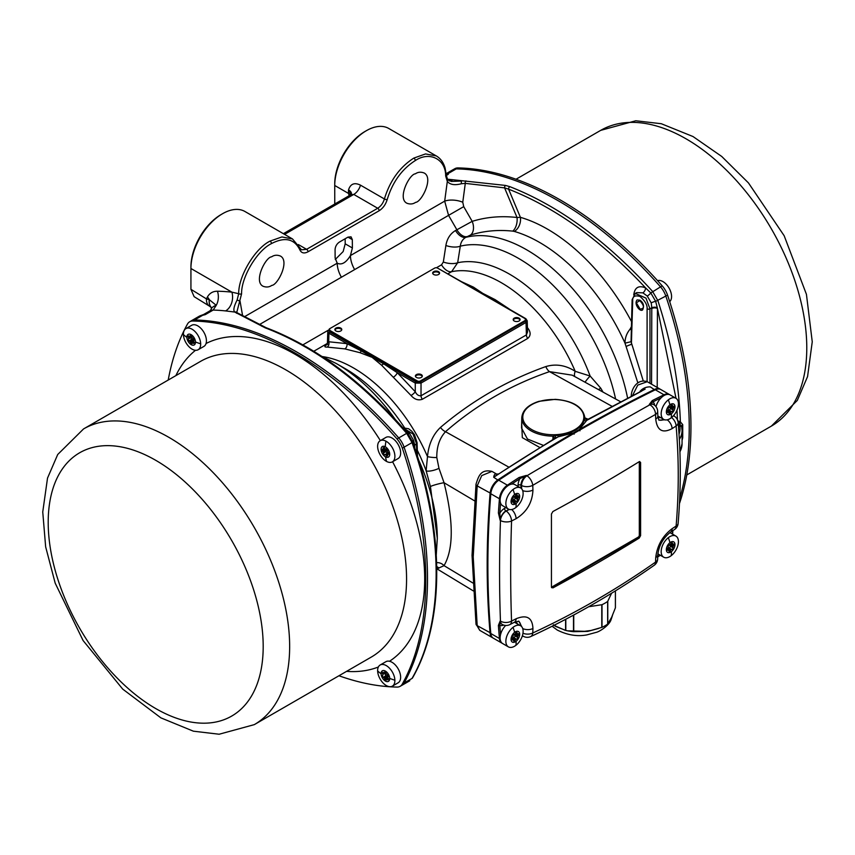 <?xml version="1.0" encoding="UTF-8"?>
<svg xmlns="http://www.w3.org/2000/svg" width="855" height="855" viewBox="0 0 855 855"><rect width="100%" height="100%" fill="white"/><g stroke="black" fill="none" stroke-linecap="round" stroke-linejoin="round"><path stroke-width="1.28" d="M190.964 321.031A16.266 9.394 60 0 1 191.381 320.764A16.266 9.394 60 0 1 194.513 320.005A331.494 191.392 60 0 1 398.751 437.92A16.266 9.394 60 0 1 404.094 447.176A331.494 191.392 60 0 1 404.094 683.017A16.266 9.394 60 0 1 401.871 685.336A16.266 9.394 60 0 1 401.423 685.571M404.094 683.017L412.024 678.442A2.031 1.55 29.4 0 0 412.495 677.972L412.024 678.442C444.258 622.29 444.108 533.221 412.024 442.601L406.681 433.346C362.199 382.057 315.046 346.895 265.232 327.86L234.73 312.043L225.624 310.921A14.236 10.709 96.2 0 0 231.897 292.154L238.705 293.714C238.31 276.368 254.982 248.388 270.041 241.11L281.915 236.942L292.485 238.94L244.936 211.495A44.738 25.832 120 0 0 222.567 213.707L222.567 213.707A44.738 25.832 120 0 0 190.932 268.502L190.932 289.364L194.128 296.664L209.368 306.079A16.266 9.063 -58.3 0 1 206.418 298.876L209.347 299.731L216.251 305.321L213.162 310.076L205.232 314.651L199.536 316.051L191.381 320.764M679.704 498.39A331.494 191.392 -120 0 0 665.821 296.065A16.266 9.394 -120 0 0 660.477 286.82A331.494 191.392 -120 0 0 456.228 168.895A16.266 9.394 -120 0 0 453.107 169.653L446.15 173.683M446.171 173.907L448.298 174.313L446.513 174.762A10.164 5.729 -104.7 0 0 447.208 174.089L448.298 174.313L446.289 175.467M449.409 180.929A14.236 10.709 96.2 0 0 452.84 179.742L505.476 185.428L509.815 186.657C559.042 205.948 606.623 240.864 652.547 291.395L657.89 300.65C671.56 342.823 679.052 383.211 680.366 421.825L682.728 424.625L682.728 437.749L682.066 440.411M492.94 637.937A12.205 7.043 -60 0 1 492.576 637.745A12.205 7.043 -60 0 1 490.086 633.095A889.948 513.812 -60 0 1 490.086 493.356A12.205 7.043 -60 0 1 498.038 479.783A1496.806 864.191 -60 0 1 573.406 432.929L558.187 436.83L554.532 438.722L553.217 436.146L555.023 435.697L555.932 437.846L554.532 438.722L555.932 437.846M633.747 294.911C634.72 287.451 638.653 285.11 645.568 287.889C601.3 240.49 555.654 207.594 508.607 189.179L520.396 217.33A158.143 91.303 60 0 1 631.46 321.512M639.967 300.191L637.103 299.934C633.48 304.07 640.374 312.513 642.671 309.809C644.36 305.844 643.462 302.649 639.967 300.191M555.023 435.697L557.93 435.313C572.465 433.517 581.261 428.43 584.296 420.072L584.702 418.555L587.289 419.72L579.252 429.552A1496.806 864.191 -60 0 1 654.62 389.378A12.205 7.043 -60 0 1 660.081 389.121A12.205 7.043 -60 0 1 660.434 389.346M584.296 420.072A2.031 1.657 -164.6 0 0 585.857 420.842L641.667 391.109M637.883 382.965L625.005 343.165C624.994 337.96 626.651 333.332 629.985 329.282L631.3 326.845M647.096 381.619L647.096 308.837C647.481 305.096 645.13 300.971 640.032 296.461C634.88 295.05 632.444 296.418 632.711 300.533A2.031 1.176 -178.3 0 1 632.123 299.678L631.054 341.711L625.005 343.165A147.445 85.126 -120 0 0 514.325 231.427L512.744 231.128C497.941 229.568 483.834 230.893 470.421 235.082L465.751 237.359C462.619 239.25 460.802 242.189 460.3 246.165L457.671 262.731L451.59 271.698L448.009 273.771M418.544 459.851A142.678 82.379 60 0 1 437.3 538.329L430.439 486.623L426.121 470.71L427.489 456.623C428.633 444.344 432.961 434.607 440.464 427.415C472.013 400.664 507.133 380.379 545.843 366.571C555.857 363.589 565.657 365.181 575.223 371.327L590.132 376.018L600.808 388.266L602.999 392.082M527.417 327.636L527.792 328.074C530.912 332.189 530.891 335.641 527.727 338.42L422.349 399.264C418.245 400.674 414.472 399.413 411.031 395.491L381.533 365.16L372.128 357.337L359.923 352.677L344.875 348.893L327.187 347.077C324.077 347.226 324.098 346.318 327.251 344.362M461.379 281.626L473.456 287.13L482.861 293.415L495.066 299.603L509.195 308.965M620.516 401.7L572.219 375.174L549.541 371.636C511.055 384.814 476.374 404.843 445.508 431.7C439.523 438.252 436.627 446.866 436.798 457.521L438.978 468.316L444.034 482.722C453.642 521.358 453.642 548.995 444.034 565.647L436.958 568.853L473.339 590.912M539.836 447.518L522.33 437.664L521.668 423.043M436.435 267.765L441.543 264.815L443.328 262.025L445.883 245.492C447.047 238.673 450.264 233.682 455.533 230.508L472.195 221.349C486.377 216.988 501.319 215.706 517.029 217.501L504.589 187.876L465.291 183.376L461.486 183.718C454.742 185.482 450.019 184.712 447.315 181.41L445.669 175.98C445.797 159.126 429.627 150.918 415.284 160.569C401.839 169.162 392.477 182.168 387.187 199.589C385.669 204.559 382.997 208.278 379.16 210.736L308.035 251.787C304.198 253.775 301.484 253.166 299.913 249.97C294.409 238.78 284.929 236.653 271.473 243.59C257.109 250.526 241.196 277.244 241.58 293.81L236.739 312.545A2.031 1.881 -41.6 0 0 234.73 312.043C233.062 310.44 233.853 306.443 237.113 300.052L238.705 293.714A2.031 1.09 2.6 0 0 241.58 293.81M467.076 236.589A11.19 6.455 60 0 1 456.859 229.749L448.565 215.364L341.412 277.234A20.338 11.746 60 0 1 337.201 263.201L337.714 263.554M335.128 257.943L337.201 263.201C341.637 265.296 346.051 262.742 350.422 255.57L352.388 247.971L352.324 239.635L347.974 237.124L339.35 242.104C336.752 243.932 335.32 246.422 335.075 249.596L335.128 257.943M347.974 237.124L351.042 236.824L352.324 239.635M271.58 256.842C265.659 257.013 253.23 281.519 263.105 286.275C266.332 287.462 269.229 287.173 271.794 285.399C277.64 285.207 290.08 260.999 280.365 256.03C277.106 254.758 274.177 255.036 271.58 256.842M415.38 173.821C409.46 173.993 397.041 198.499 406.916 203.244C410.144 204.441 413.04 204.153 415.594 202.368C421.451 202.186 433.88 177.979 424.176 173.009C420.906 171.737 417.977 172.005 415.38 173.821M677.491 419.912L676.989 410.186M676.016 398.312L657.452 308.495L657.206 387.454M299.913 249.97A2.031 1.507 157.8 0 0 300.362 248.388L301.494 249.81L306.603 249.318L377.718 208.257C380.913 206.215 383.147 203.116 384.397 198.959C389.955 180.715 399.766 167.088 413.841 158.089L425.544 153.932L436.285 155.92L388.747 128.464A44.738 25.832 120 0 0 366.378 130.687A44.738 25.832 120 0 0 334.733 185.482L334.765 204.014M190.932 289.311L206.418 298.876A345.73 199.61 60 0 1 207.423 297.016A30.502 17.613 60 0 1 217.448 291.234A345.73 199.61 60 0 1 231.897 292.154L190.932 268.502L190.932 266.846A42.707 24.656 -60 0 1 221.135 214.541L222.567 213.707L221.135 214.541M345.163 238.748L345.196 243.825L343.165 251.541L335.256 259.482M349.129 195.72A14.236 8.219 60 0 1 348.626 193.497L334.733 185.482L334.733 183.814A42.707 24.656 -60 0 1 364.935 131.51L366.378 130.687L364.935 131.51M631.439 396.036A4.072 2.351 -178.3 0 1 631.268 395.32C631.824 387.849 637.916 378.53 647.246 381.704L637.755 385.103L632.593 395.448M639.839 391.772L640.277 391.066C642.939 388.181 646.284 386.791 650.292 386.888L654.941 389.987M472.035 555.194A4.072 2.309 -0.9 0 0 472.035 555.344L476 484.187C478.565 476.353 480.531 468.914 491.946 471.372L481.718 475.604L477.186 485.907L473.221 556.936L477.186 625.646L479.741 630.338L492.576 637.745M557.93 435.313L558.187 436.83A1496.806 864.191 120 0 0 493.72 477.293C494.04 474.675 495.002 473.606 496.605 474.076A4.072 3.313 -64.2 0 0 496.755 474.162L498.198 473.948L493.72 477.293L498.444 480.414M344.875 348.893A4.072 2.896 103.6 0 0 346.959 343.646L361.259 350.892A1.015 0.588 -60 0 1 361.676 350.497L372.128 357.337L383.991 363.375A1.015 0.588 120 0 0 383.564 363.781L397.265 372.684L415.274 391.75C416.663 394.668 418.587 396.004 421.023 395.758L526.402 334.914L527.556 331.964L527.214 320.753L526.028 322.453L421.023 383.083L415.274 383.083L397.265 372.684A4.072 1.625 132.5 0 1 393.599 377.023M508.02 308.74L493.73 300.18A1.015 0.588 120 0 0 493.303 300.265L482.861 293.415L470.998 287.376A1.015 0.588 -60 0 1 471.415 287.291L437.92 268.299M677.523 420.82L680.366 421.825A4.072 3.142 94.1 0 0 680.933 426.218L678.475 426.773M436.285 155.92L436.285 155.92C440.603 158.485 443.542 162.578 445.124 168.179L446.257 175.029A2.031 1.24 176.3 0 1 445.669 175.98M350.817 194.748A10.164 4.51 170.5 0 0 348.626 193.497L348.445 191.36A10.164 5.547 -177.4 0 1 351.266 194.374M348.445 191.36A44.738 25.832 -60 0 1 348.53 189.906C350.475 183.804 354.462 182.222 360.489 185.161L384.397 198.959A2.031 0.673 14.9 0 0 387.187 199.589M598.468 389.591A8.133 2.298 149.7 0 1 600.808 388.266M585.044 382.217A8.133 1.101 131.8 0 1 590.132 376.018A129.842 74.962 60 0 0 457.671 262.731A11.19 4.532 8.7 0 1 443.328 262.025M574.923 376.66A8.133 3.815 124.7 0 1 575.223 371.327A125.076 72.215 -120 0 0 451.59 271.698A11.19 6.455 60 0 1 441.543 264.815M611.902 406.243L549.541 371.636A8.133 4.692 70.9 0 1 545.843 366.571M436.734 566.609A8.133 7.802 -106 0 1 438.978 568.115M508.736 467.087L445.508 431.7A8.133 4.585 49.2 0 1 440.464 427.415M436.627 562.676A8.133 7.161 -148.6 0 1 444.034 565.647L472.911 583.014M436.798 457.521A8.133 1.625 5.4 0 1 427.489 456.623A125.076 72.215 60 0 0 322.399 356.578M430.439 486.623A8.133 0.727 165.6 0 1 435.751 484.635A8.133 0.727 165.6 0 1 444.034 482.722L474.568 500.848M438.978 468.316A8.133 2.009 -16.2 0 1 426.121 470.71A129.842 74.962 -120 0 0 417.304 450.264M509.815 186.657A2.031 1.368 111 0 0 508.607 189.179L504.589 187.876A2.031 1.101 101 0 1 505.476 185.428M512.744 231.128A11.19 6.338 96.6 0 0 517.029 217.501L520.396 217.33A11.19 7.834 106.1 0 1 514.325 231.427M651.809 307.779L651.221 302.894L647.267 296.044L642.875 292.859L636.719 292.613L635.329 293.415L645.985 298.117L649.971 308.837L651.809 307.779A4.072 2.18 1.6 0 1 657.303 307.768L657.452 308.495A4.072 2.244 0.5 0 0 651.788 308.505L651.809 307.779M403.913 428.921L409.534 433.303L413.478 440.154L414.654 444.696A4.072 2.426 -3.5 0 0 413.852 445.402M416.813 454.326L416.492 443.638L413.018 434.019L402.962 427.842M584.702 418.555L584.863 417.86L584.873 418.629M552.79 439.694L553.217 436.146A31.539 18.212 180 0 1 531.019 430.813A31.539 18.212 180 0 1 521.785 417.71L521.561 428.066L527.46 439.043L543.363 445.37M328.587 342.385C327.027 343.144 327.059 342.93 328.705 341.765L346.959 343.646L328.961 333.247L327.775 331.537L327.433 342.855L326.653 344.918L327.743 344.191M354.633 269.592A20.338 11.746 60 0 1 350.422 255.57L444.675 201.149A14.236 6.584 -172.4 0 1 462.769 202.24L463.72 206.632L472.195 221.349A11.19 7.171 72.8 0 1 470.421 235.082M463.72 206.632L448.565 215.364L444.675 201.149L447.315 181.41A2.031 1.592 146.1 0 0 447.56 179.465L451.333 181.431L461.636 181.046A2.031 0.77 84 0 0 461.486 183.718M631.054 341.711L643.238 380.806M501.425 472.163L554.842 438.369A2.031 1.144 1.2 0 0 552.832 437.183M521.785 417.71C522.48 410.24 528.219 404.778 538.981 401.326L555.205 399.338C573.053 400.76 582.939 406.884 584.863 417.71A31.539 18.212 180 0 1 584.863 417.86L588.197 419.271L587.289 419.72M574.122 434.169L573.406 432.929L579.252 429.552L579.968 430.792M379.16 210.736A2.031 1.176 60 0 0 377.718 208.257L353.756 194.427L350.753 194.79L351.512 194.053M225.624 310.921A331.494 191.392 -120 0 0 213.162 310.076A16.266 9.394 60 0 0 209.967 310.835L203.661 314.469L205.232 314.651L201.053 315.399M209.967 310.835L210.929 309.702A16.266 9.191 18.2 0 1 210.929 309.702A16.266 9.191 18.2 0 1 216.251 305.321A14.236 10.976 91.1 0 0 217.448 291.234M209.229 299.688A16.266 10.88 -46.2 0 0 211.292 307.447A16.266 10.859 -45.1 0 1 209.347 299.731A14.236 10.976 28.9 0 0 207.423 297.016M348.53 189.906A10.164 5.301 -175.6 0 1 351.523 193.978M194.513 320.005L203.266 314.95A2.031 1.09 -98.5 0 1 203.415 314.843A10.164 9.555 -80.6 0 0 204.805 314.309M456.228 168.895L447.475 173.95A2.031 1.87 111.9 0 0 447.208 174.089M265.232 327.86A2.031 1.347 -69.6 0 1 266.183 327.732L236.739 312.545M261.683 326.183A2.031 1.582 -58.7 0 1 263.009 326.236M236.621 313.283A2.031 1.71 -67.3 0 1 237.872 313.251M237.113 300.052L240.031 301.088L242.531 315.292M465.975 180.875A2.031 1.197 92 0 0 465.291 183.376L462.769 202.24M642.875 292.859A4.072 2.351 -63.1 0 0 645.568 287.889L650.794 292.944L655.667 301.388L657.303 307.768M615.6 398.996A142.678 82.379 -120 0 0 460.3 246.165A11.19 4.532 8.8 0 1 445.883 245.492M405.762 429.755A4.072 2.49 -60.1 0 1 404.928 430.076M417.497 456.485L417.08 442.772A2.031 1.176 -1.7 0 1 416.492 443.638L414.686 445.402A4.072 2.373 -2.3 0 0 414.034 445.915M626.117 346.532A4.072 0.62 157.3 0 1 631.385 344.48L632.711 300.533M629.985 329.282A4.072 1.261 -162.2 0 1 631.204 329.848M682.066 438.273A4.072 2.447 -179.7 0 1 682.728 437.749M681.585 426.538A46.779 27.007 180 0 1 682.066 430.407L681.542 426.218A4.072 2.244 179.7 0 1 682.728 424.625M679.02 434.212A44.738 25.832 0 0 0 679.896 426.741A4.072 0.545 84.6 0 1 679.233 421.226M359.923 352.677A4.072 2.191 106.1 0 0 361.259 350.892L383.564 363.781A4.072 2.405 -45.4 0 1 381.533 365.16M495.066 299.603A4.072 1.625 -62 0 1 493.73 300.18L471.415 287.291A4.072 2.971 122.7 0 0 473.456 287.13M496.584 301.804L525.814 318.68A1.015 0.588 120 0 0 525.301 318.733L437.557 268.085A2.031 1.176 0 0 0 434.682 268.085L329.709 328.694A2.031 1.176 0 0 0 329.111 329.528A2.031 1.176 0 0 0 329.709 330.361L417.422 380.999A2.031 1.176 0 0 0 420.297 380.999L525.28 320.401A2.031 1.176 0 0 0 525.878 319.567A2.031 1.176 0 0 0 525.28 318.733L493.303 300.265M327.187 347.077A4.072 3.164 87.2 0 0 328.705 341.765L328.961 333.247A1.015 0.588 120 0 1 329.677 332.018L361.676 350.497M527.727 338.42A4.072 2.351 60 0 1 526.402 334.914L526.028 322.453A1.015 0.588 -120 0 0 525.301 321.224L525.301 318.733M422.349 399.264A4.072 2.351 60 0 1 421.023 395.758L421.023 383.083A1.015 0.588 60 0 0 420.297 381.854L525.301 321.224L525.28 320.401M411.031 395.491A4.072 0.973 140.6 0 0 415.274 391.75L415.274 383.083A1.015 0.588 120 0 1 415.99 381.854L420.297 381.854M652.269 400.61A1.015 0.62 63.2 0 1 652.942 401.871L649.287 404.458L652.269 400.61A1496.806 864.191 -60 0 1 663.972 394.775L655.336 389.795A1496.806 864.191 120 0 0 498.754 480.2L507.389 485.18A1496.806 864.191 -60 0 1 519.081 477.496L526.381 475.412L519.851 478.715A1.015 0.545 -123 0 0 519.081 477.496M655.336 389.795A12.205 7.043 -60 0 1 660.808 389.527L669.433 394.518A12.205 7.043 -60 0 0 663.972 394.775A1.015 0.631 63.8 0 1 664.453 395.309M502.302 643.334L493.292 638.161A12.205 7.043 -60 0 1 490.802 633.512L499.438 638.493A889.873 513.77 -60 0 1 498.401 625.433L500.186 620.954L499.844 625.368A888.858 513.182 120 0 0 500.549 634.613M500.549 503.007A888.858 513.182 120 0 0 499.844 513.064L500.186 520.406L498.401 512.989A889.873 513.77 -60 0 1 499.438 498.754L490.802 493.763A889.873 513.77 120 0 0 490.802 633.512M490.802 493.763A12.205 7.043 -60 0 1 498.754 480.2M518.825 621.19L514.411 622.269A8.133 4.403 -117.1 0 0 516.099 618.764C526.766 614.403 532.376 617.641 532.943 628.489L532.761 632.989C575.511 613.163 616.434 589.533 655.539 562.109L655.732 557.599C657.132 545.597 662.593 535.957 672.105 528.7L676.113 526.071C678.956 492.042 678.956 458.686 676.113 425.993L672.105 428.622C662.572 433.635 657.11 430.482 655.732 419.164L655.539 414.44C616.434 436.381 575.511 460.011 532.761 485.33L532.943 490.054C532.355 502.526 526.744 512.07 516.099 518.686A8.133 4.403 -117.1 0 0 511.707 509.527M514.411 622.269L509.869 624.588A8.133 4.393 -116.9 0 0 511.557 621.083A8.133 5.141 -2.1 0 1 500.453 621.104A8.133 4.692 -60 0 0 502.12 624.374L501.853 624.225A8.133 4.692 120 0 1 500.186 620.954L500.453 621.104C499.277 589.234 499.277 555.718 500.453 520.556A8.133 4.222 1.9 0 0 511.557 521.005C510.392 556.007 510.392 589.362 511.557 621.083L516.099 618.764M639.177 461.711L640.609 462.534L640.609 535.593L639.177 538.094A1829.743 1056.395 180 0 1 552.896 587.909L551.443 587.075L551.443 514.005L552.896 511.525A1829.743 1056.395 0 0 0 639.177 461.711L640.609 462.534L639.893 462.117L639.893 535.187L640.609 535.593M639.177 538.094L638.45 537.677L552.17 587.492L552.896 587.909L551.443 587.075M521.678 488.814L521.539 485.512A8.133 4.457 177.6 0 0 532.761 485.33A8.133 4.2 -120.6 0 0 526.958 475.743C569.74 450.393 610.705 426.741 649.853 404.789L649.287 404.458A8.133 4.692 120 0 1 653.017 404.233A8.133 4.692 120 0 1 653.295 404.426M673.761 415.38L674.029 416.043M658.916 420.147L664.805 419.826M521.742 626.715L518.91 621.254M674.477 529.555A8.133 8.133 0 0 0 678.122 523.431A8.133 4.499 4.8 0 1 676.113 526.071A8.133 4.991 56.7 0 1 674.477 529.555L670.459 532.173A8.133 4.97 -123.1 0 0 672.105 528.7M670.459 532.173C663.138 538.094 658.938 545.522 657.848 554.478L657.848 554.478A8.133 4.906 -177.6 0 1 655.732 557.599M657.655 558.978L657.655 558.978A8.133 4.927 -177.5 0 1 655.539 562.109A8.133 4.617 -125.1 0 1 654.193 565.283A8.133 8.133 0 0 0 657.655 558.978L657.848 554.478M671.613 417.518A8.133 4.991 -123.3 0 1 676.113 425.993A8.133 4.873 -5 0 0 678.122 422.413A8.133 8.133 0 0 0 674.082 416.075L673.815 415.915A8.133 4.692 120 0 0 673.451 415.744M654.193 565.283C614.873 592.857 573.716 616.626 530.709 636.569L530.709 636.569A8.133 4.745 -114.9 0 0 532.761 632.989A8.133 4.927 2.5 0 1 522.971 633.245M672.105 428.622A8.133 4.97 -123.1 0 0 667.199 419.816M655.732 419.164A8.133 4.478 -2.2 0 0 657.848 416L657.655 411.276A8.133 8.133 0 0 0 653.594 404.565L653.017 404.233M522.726 628.575A8.133 4.906 2.4 0 0 532.943 628.489M653.594 404.565A8.133 4.692 -60 0 0 649.853 404.789A8.133 5.162 -119.3 0 1 655.539 414.44A8.133 4.457 -2.4 0 0 657.655 411.276M532.943 490.054A8.133 4.478 177.8 0 1 522.683 490.631M508.789 509.249L506.192 511.055A8.133 4.393 63.1 0 1 511.557 521.005L516.099 518.686M505.882 507.603L504.482 508.415A10.164 5.867 -60 0 0 499.844 513.064A1.015 0.545 -176.3 0 1 498.401 512.989M498.401 625.433A1.015 0.631 -4 0 0 499.844 625.368A10.164 5.867 -60 0 0 503.67 625.069M453.556 169.429L454.849 168.681A16.266 9.394 60 0 1 457.97 167.922A331.494 191.392 60 0 1 662.187 285.827A16.266 9.394 60 0 1 667.531 295.082A331.494 191.392 60 0 1 679.469 503.542M189.671 321.779L191.392 320.785A16.266 9.394 60 0 1 194.523 320.026A331.494 191.392 60 0 1 398.74 437.931A16.266 9.394 60 0 1 404.084 447.186A331.494 191.392 60 0 1 404.084 682.995A16.266 9.394 60 0 1 401.861 685.325L400.14 686.319A16.266 9.394 -120 0 0 402.352 683.989A331.494 191.392 -120 0 0 402.352 448.18A16.266 9.394 -120 0 0 397.009 438.925A331.494 191.392 -120 0 0 192.792 321.02A16.266 9.394 -120 0 0 189.671 321.779A16.266 9.394 -120 0 0 187.448 324.109A331.494 191.392 -120 0 0 168.211 380.048M338.943 675.76A331.494 191.392 -120 0 0 397.009 687.078A16.266 9.394 -120 0 0 400.14 686.319M185.941 328.598L191.691 325.285A12.205 7.043 60 0 1 200.957 328.406A12.205 7.043 60 0 1 206.418 340.472A12.205 7.043 60 0 1 203.896 346.414L198.146 349.738A12.205 7.043 60 0 1 188.88 346.617A12.205 7.043 60 0 1 183.419 334.551A12.205 7.043 60 0 1 185.941 328.598A12.205 7.043 60 0 1 195.197 331.719A12.205 7.043 60 0 1 200.668 343.796A12.205 7.043 60 0 1 198.146 349.738M195.485 341.979A6.103 3.527 60 0 1 191.328 344.736A6.103 3.527 60 0 1 186.871 337.351A6.103 3.527 60 0 1 191.028 334.604A6.103 3.527 60 0 1 195.485 341.979A46.769 26.024 178.3 0 0 200.668 343.796M193.476 338.366A4.574 2.64 60 0 1 194.235 340.194L193.657 340.579A3.559 2.052 60 0 1 193.679 341.423L194.299 342.449A4.574 2.64 60 0 1 193.636 343.518L192.803 342.823A3.559 2.052 60 0 1 192.193 342.908L192.001 343.753A4.574 2.64 60 0 1 190.579 342.994L190.323 341.915A3.559 2.052 60 0 1 189.692 341.156L188.88 340.974A4.574 2.64 60 0 1 188.121 339.136L188.699 338.751A3.559 2.052 60 0 1 188.677 337.907L188.057 336.881A4.574 2.64 60 0 1 188.731 335.812L189.554 336.507A3.559 2.052 60 0 1 190.163 336.421L190.355 335.577A4.574 2.64 60 0 1 191.777 336.346L192.033 337.426A3.559 2.052 60 0 1 192.664 338.185L193.476 338.366M191.093 335.887L190.163 336.421M189.212 336.218L188.057 336.881M191.616 336.218L188.677 337.907M191.809 336.475A3.559 2.052 -120 0 0 191.851 336.934L188.699 338.751M191.851 336.934L188.121 339.136M190.857 337.565A4.574 2.64 -120 0 0 191.616 339.403L188.88 340.974M191.616 339.403L192.845 339.339L189.692 341.156M192.845 339.339A3.559 2.052 -120 0 0 193.476 340.098L190.323 341.915M193.476 340.098L193.305 341.412L190.579 342.994M193.305 341.412A4.574 2.64 -120 0 0 193.935 341.84M193.967 341.893L192.193 342.908M194.085 342.086L192.803 342.823M380.165 664.998L385.915 661.685A12.205 7.043 60 0 1 395.17 664.805A12.205 7.043 60 0 1 400.632 676.871A12.205 7.043 60 0 1 398.109 682.814L392.36 686.138A12.205 7.043 60 0 1 383.104 683.017A12.205 7.043 60 0 1 377.643 670.94A12.205 7.043 60 0 1 380.165 664.998A12.205 7.043 60 0 1 389.42 668.118A12.205 7.043 60 0 1 394.882 680.195A12.205 7.043 60 0 1 392.36 686.138M381.084 673.751A6.103 3.527 60 0 1 385.242 671.004A6.103 3.527 60 0 1 389.709 678.378A6.103 3.527 60 0 1 385.552 681.136A6.103 3.527 60 0 1 381.084 673.751A46.769 26.024 -1.7 0 1 377.643 670.94M383.104 677.374A4.574 2.64 60 0 1 382.345 675.536L382.922 675.151A3.559 2.052 60 0 1 382.901 674.306L382.271 673.28A4.574 2.64 60 0 1 382.944 672.212L383.767 672.906A3.559 2.052 60 0 1 384.387 672.821L384.568 671.977A4.574 2.64 60 0 1 386 672.746L386.246 673.826A3.559 2.052 60 0 1 386.888 674.574L387.689 674.755A4.574 2.64 60 0 1 388.448 676.594L387.871 676.978A3.559 2.052 60 0 1 387.903 677.823L388.523 678.849A4.574 2.64 60 0 1 387.849 679.917L387.026 679.223A3.559 2.052 60 0 1 386.417 679.308L386.225 680.153A4.574 2.64 60 0 1 384.793 679.394L384.547 678.314A3.559 2.052 60 0 1 383.916 677.555L383.104 677.374L385.829 675.792L387.059 675.739L383.916 677.555M382.922 675.151L382.345 675.536M385.081 673.954A4.574 2.64 -120 0 0 385.829 675.792M387.059 675.739A3.559 2.052 -120 0 0 387.7 676.497L384.547 678.314M387.7 676.497L387.529 677.812L384.793 679.394M387.529 677.812A4.574 2.64 -120 0 0 388.149 678.239M388.181 678.293L386.417 679.308M388.298 678.485L387.026 679.223M385.316 672.287L384.387 672.821M383.425 672.618L382.271 673.28M385.829 672.618L382.901 674.306M380.165 440.731L385.915 437.418A12.205 7.043 60 0 1 391.708 437.846A12.205 7.043 60 0 1 399.926 448.576A12.205 7.043 60 0 1 398.109 458.547L392.36 461.871A12.205 7.043 60 0 1 386.567 461.433A12.205 7.043 60 0 1 378.348 450.713A12.205 7.043 60 0 1 380.165 440.731A12.205 7.043 60 0 1 385.958 441.169A12.205 7.043 60 0 1 394.176 451.889A12.205 7.043 60 0 1 392.36 461.871M385.552 456.869A6.103 3.527 60 0 1 381.084 449.484A6.103 3.527 60 0 1 385.242 446.738A6.103 3.527 60 0 1 389.709 454.112A6.103 3.527 60 0 1 385.552 456.869A46.769 27.948 -61.8 0 0 386.567 461.433M387.678 455.768A4.574 2.64 60 0 1 386.471 455.939L385.851 454.913A3.559 2.052 60 0 1 385.124 454.529L384.547 454.913A4.574 2.64 60 0 1 383.286 453.417L383.478 452.573A3.559 2.052 60 0 1 383.093 451.643L382.271 450.948A4.574 2.64 60 0 1 382.217 449.27L383.029 449.452A3.559 2.052 60 0 1 383.371 448.907L383.115 447.828A4.574 2.64 60 0 1 384.333 447.657L384.953 448.683A3.559 2.052 60 0 1 385.669 449.067L386.246 448.683A4.574 2.64 60 0 1 387.507 450.19L387.315 451.034A3.559 2.052 60 0 1 387.7 451.953L388.523 452.648A4.574 2.64 60 0 1 388.576 454.326L387.764 454.155A3.559 2.052 60 0 1 387.433 454.689L387.678 455.768M387.572 455.309L386.471 455.939M385.851 454.913L388.619 453.321M388.63 453.652L387.764 454.155M386.278 448.715L385.669 449.067M384.643 448.17L383.371 448.907M384.793 448.426L383.029 449.452M384.9 448.597A4.574 2.64 -120 0 0 385.007 449.367L382.271 450.948M385.007 449.367L386.246 449.826L383.093 451.643M386.246 449.826A3.559 2.052 -120 0 0 386.62 450.756L383.478 452.573M386.62 450.756L383.286 453.417M386.022 451.835A4.574 2.64 -120 0 0 387.251 453.31M388.576 452.904A3.559 2.052 -120 0 1 388.277 452.712L385.124 454.529M639.807 300.618C644.52 305.919 644.606 308.74 640.064 309.072L636.334 302.777L639.807 300.618M669.7 301.655A12.205 7.043 -120 0 0 670.641 291.512A12.205 7.043 -120 0 0 662.636 281.423A12.205 7.043 -120 0 0 657.581 280.664M508.394 646.872A12.205 7.043 -60 0 1 506.267 638.044A12.205 7.043 -60 0 1 513.032 627.335A12.205 7.043 -60 0 1 520.599 625.742A12.205 7.043 -60 0 1 522.715 634.57A12.205 7.043 -60 0 1 515.96 645.279A12.205 7.043 -60 0 1 508.394 646.872L502.644 643.558A12.205 7.043 -60 0 1 505.668 625.454M514.486 622.237A12.205 7.043 -60 0 1 514.838 622.419L520.599 625.742M514.625 632.315A6.103 3.527 -60 0 1 519.605 633.502A6.103 3.527 -60 0 1 516.089 641.293A6.103 3.527 -60 0 1 511.108 640.106A6.103 3.527 -60 0 1 514.625 632.315A46.769 22.027 52.2 0 0 513.032 627.335M512.786 636.013A4.574 2.64 -60 0 1 513.887 634.325L514.582 634.495A3.559 2.052 -60 0 1 515.287 633.94L515.779 632.86A4.574 2.64 -60 0 1 517.115 632.657L517.04 633.673A3.559 2.052 -60 0 1 517.136 633.726A3.559 2.052 -60 0 1 517.499 634.047L518.344 633.651A4.574 2.64 -60 0 1 518.59 635.137L517.82 635.992A3.559 2.052 -60 0 1 517.574 636.911L517.927 637.595A4.574 2.64 -60 0 1 516.826 639.284L516.131 639.123A3.559 2.052 -60 0 1 515.426 639.668L514.934 640.758A4.574 2.64 -60 0 1 513.599 640.961L513.673 639.935A3.559 2.052 -60 0 1 513.577 639.893A3.559 2.052 -60 0 1 513.214 639.561L512.369 639.967A4.574 2.64 -60 0 1 512.124 638.482L512.893 637.627A3.559 2.052 -60 0 1 513.139 636.697L512.786 636.013M512.134 638.942L513.214 639.561M513.663 640.021L514.934 640.758M512.551 638.012L515.426 639.668M512.209 639.177L512.273 637.851M512.947 637.338A3.559 2.052 120 0 0 512.989 637.306L516.131 639.123M512.989 637.306L516.826 639.284M514.09 637.712A4.574 2.64 120 0 0 515.191 636.013L517.927 637.595M515.191 636.013L514.421 635.094L517.574 636.911M514.828 634.271L517.82 635.992M514.421 635.094A3.559 2.052 120 0 0 514.614 634.463M514.667 634.175L515.854 633.555L518.59 635.137M515.704 633.01L517.499 634.047M515.747 632.924L517.04 633.673M663.704 557.204A12.205 7.043 -60 0 1 661.578 548.376A12.205 7.043 -60 0 1 668.332 537.667A12.205 7.043 -60 0 1 675.899 536.074A12.205 7.043 -60 0 1 678.026 544.902A12.205 7.043 -60 0 1 671.271 555.611A12.205 7.043 -60 0 1 663.704 557.204L657.955 553.89A12.205 7.043 -60 0 1 657.88 553.848M669.85 532.59A12.205 7.043 -60 0 1 670.149 532.751L675.899 536.074M669.935 542.658A6.103 3.527 -60 0 1 674.916 543.833A6.103 3.527 -60 0 1 671.399 551.625A6.103 3.527 -60 0 1 666.419 550.438A6.103 3.527 -60 0 1 669.935 542.658A46.769 22.027 52.2 0 0 668.332 537.667M668.097 546.345A4.574 2.64 -60 0 1 669.198 544.656L669.893 544.827A3.559 2.052 -60 0 1 670.598 544.272L671.09 543.192A4.574 2.64 -60 0 1 672.425 542.989L672.351 544.004A3.559 2.052 -60 0 1 672.447 544.058A3.559 2.052 -60 0 1 672.81 544.379L673.655 543.983A4.574 2.64 -60 0 1 673.9 545.469L673.131 546.324A3.559 2.052 -60 0 1 672.874 547.243L673.238 547.927A4.574 2.64 -60 0 1 672.137 549.615L671.442 549.455A3.559 2.052 -60 0 1 670.737 550L670.245 551.09A4.574 2.64 -60 0 1 668.909 551.293L668.984 550.267A3.559 2.052 -60 0 1 668.888 550.225A3.559 2.052 -60 0 1 668.524 549.893L667.68 550.299A4.574 2.64 -60 0 1 667.434 548.814L668.204 547.959A3.559 2.052 -60 0 1 668.45 547.029L668.097 546.345M667.434 549.273L668.524 549.893M668.973 550.353L670.245 551.09M667.851 548.344L670.737 550M667.509 549.509L667.584 548.183M668.257 547.67A3.559 2.052 120 0 0 668.3 547.638L671.442 549.455M668.3 547.638L672.137 549.615M669.401 548.044A4.574 2.64 120 0 0 670.502 546.356L673.238 547.927M670.502 546.356L669.732 545.426L672.874 547.243M670.138 544.603L673.131 546.324M669.732 545.426A3.559 2.052 120 0 0 669.925 544.795M669.978 544.507L671.164 543.887L673.9 545.469M671.015 543.342L672.81 544.379M671.057 543.256L672.351 544.004M514.208 320.978A3.452 1.999 0 0 0 517.97 321.405A3.452 1.999 0 0 0 520.107 319.567A3.452 1.999 0 0 0 516.655 317.568A3.452 1.999 0 0 0 513.192 319.567A3.452 1.999 0 0 0 514.208 320.978M416.417 377.429A3.452 1.999 0 0 0 420.19 377.867A3.452 1.999 0 0 0 422.317 376.018A3.452 1.999 0 0 0 418.865 374.03A3.452 1.999 0 0 0 415.402 376.018A3.452 1.999 0 0 0 416.417 377.429M335.887 330.938A3.452 1.999 0 0 0 339.659 331.377A3.452 1.999 0 0 0 341.786 329.528A3.452 1.999 0 0 0 338.334 327.529A3.452 1.999 0 0 0 334.871 329.528A3.452 1.999 0 0 0 335.887 330.938M433.677 274.487A3.452 1.999 0 0 0 437.439 274.915A3.452 1.999 0 0 0 439.577 273.076A3.452 1.999 0 0 0 436.125 271.078A3.452 1.999 0 0 0 432.662 273.076A3.452 1.999 0 0 0 433.677 274.487M341.711 329.945A3.452 1.999 0 0 0 338.334 328.363A3.452 1.999 0 0 0 334.946 329.945M520.032 319.984A3.452 1.999 0 0 0 516.655 318.402A3.452 1.999 0 0 0 513.267 319.984M525.74 319.984A2.031 1.176 180 0 1 525.878 320.401A2.031 1.176 180 0 1 525.28 321.224L420.297 381.832A2.031 1.176 180 0 1 417.422 381.832L417.422 380.999M329.709 330.361L329.709 331.184L417.422 381.832M329.709 331.184A2.031 1.176 180 0 1 329.111 330.361A2.031 1.176 180 0 1 329.239 329.945M439.502 273.482A3.452 1.999 0 0 0 436.125 271.901A3.452 1.999 0 0 0 432.737 273.482M422.242 376.435A3.452 1.999 0 0 0 418.865 374.853A3.452 1.999 0 0 0 415.477 376.435M663.704 419.388A12.205 7.043 -60 0 1 661.578 410.55A12.205 7.043 -60 0 1 668.332 399.841A12.205 7.043 -60 0 1 675.899 398.248A12.205 7.043 -60 0 1 678.026 407.087A12.205 7.043 -60 0 1 671.271 417.785A12.205 7.043 -60 0 1 663.704 419.388L657.955 416.064A12.205 7.043 -60 0 1 657.848 416L658.874 420.126M655.977 406.659A12.205 7.043 -60 0 1 662.582 396.528A12.205 7.043 -60 0 1 670.149 394.925L675.899 398.248M669.935 404.832A6.103 3.527 -60 0 1 674.916 406.018A6.103 3.527 -60 0 1 671.399 413.799A6.103 3.527 -60 0 1 666.419 412.612A6.103 3.527 -60 0 1 669.935 404.832A46.769 22.027 52.2 0 0 668.332 399.841M668.097 408.53A4.574 2.64 -60 0 1 669.198 406.841L669.893 407.001A3.559 2.052 -60 0 1 670.598 406.446L671.09 405.366A4.574 2.64 -60 0 1 672.425 405.163L672.351 406.189A3.559 2.052 -60 0 1 672.447 406.232A3.559 2.052 -60 0 1 672.81 406.553L673.655 406.157A4.574 2.64 -60 0 1 673.9 407.643L673.131 408.498A3.559 2.052 -60 0 1 672.874 409.417L673.238 410.101A4.574 2.64 -60 0 1 672.137 411.8L671.442 411.629A3.559 2.052 -60 0 1 670.737 412.185L670.245 413.264A4.574 2.64 -60 0 1 668.909 413.467L668.984 412.452A3.559 2.052 -60 0 1 668.888 412.399A3.559 2.052 -60 0 1 668.524 412.078L667.68 412.473A4.574 2.64 -60 0 1 667.434 410.988L668.204 410.133A3.559 2.052 -60 0 1 668.45 409.214L668.097 408.53M667.434 411.447L668.524 412.078M668.973 412.527L670.245 413.264M667.851 410.518L670.737 412.185M667.509 411.683L667.584 410.368M668.257 409.844A3.559 2.052 120 0 0 668.3 409.812L671.442 411.629M668.3 409.812L672.137 411.8M669.401 410.218A4.574 2.64 120 0 0 670.502 408.53L673.238 410.101M670.502 408.53L669.732 407.6L672.874 409.417M670.138 406.777L673.131 408.498M669.732 407.6A3.559 2.052 120 0 0 669.925 406.969M669.978 406.681L671.164 406.072L673.9 407.643M671.015 405.527L672.81 406.553M671.057 405.441L672.351 406.189M508.394 509.056L502.644 505.733A12.205 7.043 -60 0 1 500.517 496.894A12.205 7.043 -60 0 1 507.272 486.196A12.205 7.043 -60 0 1 514.838 484.593L520.599 487.916A12.205 7.043 -60 0 1 522.715 496.755A12.205 7.043 -60 0 1 515.96 507.453A12.205 7.043 -60 0 1 508.394 509.056A12.205 7.043 -60 0 1 506.267 500.218A12.205 7.043 -60 0 1 513.032 489.509A12.205 7.043 -60 0 1 520.599 487.916M514.625 494.5A6.103 3.527 -60 0 1 519.605 495.686A6.103 3.527 -60 0 1 516.089 503.467A6.103 3.527 -60 0 1 511.108 502.28A6.103 3.527 -60 0 1 514.625 494.5A46.769 22.027 52.2 0 0 513.032 489.509M512.786 498.198A4.574 2.64 -60 0 1 513.887 496.499L514.582 496.67A3.559 2.052 -60 0 1 515.287 496.114L515.779 495.034A4.574 2.64 -60 0 1 517.115 494.831L517.04 495.847A3.559 2.052 -60 0 1 517.136 495.9A3.559 2.052 -60 0 1 517.499 496.221L518.344 495.825A4.574 2.64 -60 0 1 518.59 497.311L517.82 498.166A3.559 2.052 -60 0 1 517.574 499.085L517.927 499.769A4.574 2.64 -60 0 1 516.826 501.458L516.131 501.297A3.559 2.052 -60 0 1 515.426 501.853L514.934 502.932A4.574 2.64 -60 0 1 513.599 503.135L513.673 502.109A3.559 2.052 -60 0 1 513.577 502.067A3.559 2.052 -60 0 1 513.214 501.746L512.369 502.142A4.574 2.64 -60 0 1 512.124 500.656L512.893 499.801A3.559 2.052 -60 0 1 513.139 498.882L512.786 498.198M512.134 501.116L513.214 501.746M513.663 502.195L514.934 502.932M512.551 500.186L515.426 501.853M512.209 501.351L512.273 500.025M512.947 499.512A3.559 2.052 120 0 0 512.989 499.48L516.131 501.297M512.989 499.48L516.826 501.458M514.09 499.886A4.574 2.64 120 0 0 515.191 498.198L517.927 499.769M515.191 498.198L514.421 497.268L517.574 499.085M514.828 496.445L517.82 498.166M514.421 497.268A3.559 2.052 120 0 0 514.614 496.637M514.667 496.349L515.854 495.729L518.59 497.311M515.704 495.184L517.499 496.221M515.747 495.098L517.04 495.847M615.397 590.891L615.397 607.83L611.624 617.331L607.659 624.097A36.605 21.14 180 0 1 602.005 627.324L587.759 631.396L573.481 631.663A36.605 21.14 180 0 1 565.807 630.456L555.397 626.309L553.356 624.759L557.385 627.046M611.592 593.231L607.659 601.45A36.605 21.14 180 0 1 602.005 604.688L588.668 606.751M612.116 616.391L610.972 618.71M612.351 615.782L610.214 620.057M593.327 629.889L592.718 630.039M582.725 631.546L590.527 630.541M587.77 630.99L584.991 631.45M554.222 625.197L554.959 625.71M412.505 441.779A2.031 0.556 -19.3 0 1 412.644 441.907A2.031 0.556 -19.3 0 1 412.024 442.601L402.352 448.18M412.495 677.972L412.495 677.972C444.824 621.82 444.739 532.355 412.644 441.907L407.589 433.154A2.031 0.556 -40.7 0 0 406.681 433.346L397.009 438.925M662.187 285.827L650.794 292.944A4.072 1.047 -41.7 0 1 647.267 296.044M447.432 179.251A331.494 191.392 60 0 1 452.84 179.742M665.821 296.065L655.667 301.388A4.072 1.047 -18.3 0 0 651.221 302.894M455.533 230.508A11.19 6.455 60 0 0 465.751 237.359A147.445 85.126 60 0 1 627.581 398.024M404.426 427.575A129.842 74.962 -120 0 0 345.495 368.826L336.41 363.589A142.678 82.379 60 0 1 394.989 419.068M327.369 343.421L313.796 351.255M436.274 554.724L437.3 538.329A142.678 82.379 60 0 1 437.3 539.184M302.905 344.854L328.309 330.19M341.412 277.234L259.824 324.334M244.99 316.435L337.201 263.201M334.733 202.966L335.63 203.511M298.352 244.551L306.603 249.318A2.031 1.176 60 0 1 308.035 251.787M360.489 185.161A10.164 5.867 -60 0 1 353.756 194.427L284.565 234.366M479.741 630.338L476.011 624.086A4.072 2.522 -5.9 0 0 477.186 625.646L490.77 633.053M476 484.187A4.072 2.148 5.4 0 0 477.186 485.907L490.845 493.399M383.991 363.375L415.99 381.854M470.998 287.376L438.754 268.78M329.677 329.528L329.677 332.018M679.907 451.793A46.779 27.007 0 0 0 682.066 443.692L679.917 452.113M682.066 443.692L682.066 430.407A46.779 27.007 180 0 1 679.34 439.481M651.563 384.194L651.788 308.505M647.096 308.837A2.031 1.133 0 0 0 649.971 308.837L649.971 383.275M414.686 445.402L414.793 448.18M531.735 429.584A30.524 17.624 0 0 0 582.8 421.686A30.524 17.624 0 0 0 545.426 400.097A30.524 17.624 0 0 0 531.735 429.584M345.196 243.825L352.388 247.971M476.011 624.086L472.035 555.344A4.072 2.309 -0.9 0 0 473.221 556.936M472.035 555.045A4.072 2.383 0.9 0 0 473.221 556.765M266.183 327.732C315.965 346.735 363.108 381.864 407.589 433.154A2.031 0.556 -40.7 0 1 407.632 433.335M270.041 241.11A2.031 1.176 60 0 1 271.473 243.59M413.841 158.089A2.031 1.176 60 0 1 415.284 160.569M409.534 433.303A4.072 1.101 -40.6 0 1 408.156 433.827M413.478 440.154A4.072 1.101 -19.4 0 0 412.345 441.084M526.028 319.139A1.015 0.588 120 0 0 525.814 318.68L527.214 320.753M500.175 498.946L499.438 498.754A12.205 7.043 -60 0 1 507.389 485.18A1.015 0.545 -123.5 0 1 507.913 485.726M509.345 509.452L506.192 511.055A8.133 4.692 -60 0 0 500.453 520.556L500.186 520.406A8.133 4.692 120 0 1 505.925 510.905A2.031 1.176 -120 0 1 504.482 508.415M501.917 643.142A12.205 7.043 -60 0 1 499.438 638.493A1.015 0.641 -5 0 0 500.132 638.642M518.087 486.474L518.087 485.18A2.031 1.176 180 0 1 520.962 485.18A8.133 4.692 120 0 1 526.381 475.412L526.958 475.743A8.133 4.692 -60 0 0 521.539 485.512L520.962 485.18L520.962 488.162M663.982 419.527A15.251 8.807 -60 0 1 658.767 419.944M661.182 397.757A1495.79 863.603 120 0 0 652.942 401.871A10.164 5.867 -60 0 1 654.641 405.291M657.944 417.187A13.22 7.631 120 0 0 660.488 417.529M657.752 556.626A1495.79 863.603 120 0 0 660.06 555.109M672.351 534.022A888.858 513.182 120 0 0 672.586 530.784M518.558 621.136A15.251 8.807 -60 0 1 520.855 625.903M517.382 623.883A13.22 7.631 120 0 0 515.629 621.713M518.087 485.18A10.164 5.867 -60 0 1 519.851 478.715A1495.79 863.603 120 0 0 511.611 484.112M522.394 635.746A8.133 4.692 120 0 0 522.651 635.906A8.133 4.692 120 0 0 522.95 636.056M522.651 635.906L523.228 636.238A8.133 4.692 -60 0 1 522.448 635.575M673.398 415.797A8.133 4.692 -60 0 1 674.082 416.075M551.443 587.139A1.625 0.941 120 0 0 551.881 586.99L638.161 537.175A1.625 0.941 120 0 0 639.316 535.187L639.316 462.117A1.625 0.941 120 0 0 639.241 461.679M551.881 586.99L552.17 587.492A2.031 1.176 -60 0 1 551.571 587.684M639.316 535.187L639.893 535.187A2.031 1.176 -60 0 1 638.45 537.677L638.161 537.175M639.764 461.508A2.031 1.176 -60 0 1 639.893 462.117L639.316 462.117M600.691 130.366A170.733 98.571 60 0 1 771.424 228.937A170.733 98.571 60 0 1 771.413 426.079L797.309 400.429L807.558 376.595L812.25 341.797L806.436 294.344L784.174 235.756L748.467 182.927L721.738 156.465L692.999 136.533L661.31 123.729L635.778 120.769L600.691 130.366L516.035 179.24M457.97 167.922L456.281 168.895M667.531 295.082L665.821 296.076M155.696 460.289A152.019 87.766 -120 0 0 62.607 592.729A152.019 87.766 -120 0 0 248.794 700.224A152.019 87.766 -120 0 0 155.696 460.289M168.927 437.375A170.733 98.571 -120 0 0 83.566 428.921L57.713 454.507L47.517 478.105L42.75 511.953L45.646 546.805L55.201 583.185L83.085 640.523L122.703 689.098L160.89 717.858L193.38 731.185L219.137 734.231L254.298 724.634A170.733 98.571 -120 0 0 280.461 587.823A170.733 98.571 -120 0 0 168.927 437.375M254.298 724.634L371.209 657.132A170.733 98.571 -120 0 0 397.383 520.332A170.733 98.571 -120 0 0 285.848 369.873A170.733 98.571 -120 0 0 200.476 361.419L83.566 428.921M380.368 440.614A183.547 105.967 -120 0 0 294.9 354.184A183.547 105.967 -120 0 0 206.044 343.518M195.517 350.293A183.547 105.967 -120 0 0 175.852 375.644M346.585 671.357A183.547 105.967 -120 0 0 378.359 666.996M389.506 661.268A183.547 105.967 -120 0 0 392.573 461.743M194.523 320.026L192.792 321.02M402.352 683.989L404.084 682.995M186.871 337.351A46.769 26.024 178.3 0 1 183.419 334.551M389.709 678.378A46.769 26.024 -1.7 0 0 394.882 680.195M385.242 446.738A46.769 27.948 -61.8 0 1 385.958 441.169M516.089 641.293A46.769 22.027 52.2 0 1 515.96 645.279M671.399 551.625A46.769 22.027 52.2 0 1 671.271 555.611M420.297 380.999L420.297 381.832M671.399 413.799A46.769 22.027 52.2 0 1 671.271 417.785M516.089 503.467A46.769 22.027 52.2 0 1 515.96 507.453M612.137 616.327L611.571 617.759M573.481 631.663L573.481 615.151M565.807 630.456L565.807 619.234M607.659 624.097L607.659 601.45M602.005 627.324L602.005 604.688M615.408 607.659L615.408 590.88M598.724 628.414L587.759 631.396L567.57 630.83M564.984 630.21L553.88 625.368M565.593 630.402L565.593 619.341M601.781 627.42L601.781 604.752M573.737 615.012L573.737 631.685M607.777 601.322L607.777 623.99M409.78 680.772L401.871 685.336M647.246 381.704L660.081 389.121M491.935 471.372L496.787 474.172M336.41 363.589L321.694 356.279M631.268 395.32L631.236 396.143M416.652 670.085L415.626 672.126M417.08 442.772L414.557 434.821L411.811 431.241L408.615 428.761L402.919 427.789M635.329 293.415L632.123 299.678M645.151 389.121L587.716 419.463C586.477 419.923 585.525 419.399 584.863 417.892M283.379 233.682L350.753 194.79M210.929 309.713L211.559 307.715M211.591 307.747L209.368 306.079M203.661 314.469L199.536 316.051M300.362 248.388L292.485 238.94M446.257 175.029L447.56 179.465M334.733 203.02L334.733 201.299M190.932 289.364L190.932 287.654M329.175 329.474L327.775 331.548M678.122 523.431C680.986 489.103 680.986 455.426 678.122 422.413M523.228 636.238A8.133 8.133 0 0 0 530.709 636.569M502.12 624.374A8.133 8.133 0 0 0 509.869 624.588M523.121 636.173L522.202 636.323M673.89 415.231L674.274 416.193M657.741 556.968L660.327 555.258M672.618 534.172L672.874 530.602M686.768 474.953L771.413 426.079M525.878 319.567L525.878 320.401M329.111 329.528L329.111 330.361M612.426 615.621L611.026 619.843C609.113 625.497 599.964 631.289 596.715 632.23L586.808 634.902C577.221 636.708 567.378 635.094 557.278 630.06L552.116 626.255M615.418 590.88L615.418 607.713M611.325 618.069L610.994 618.721"/></g></svg>

